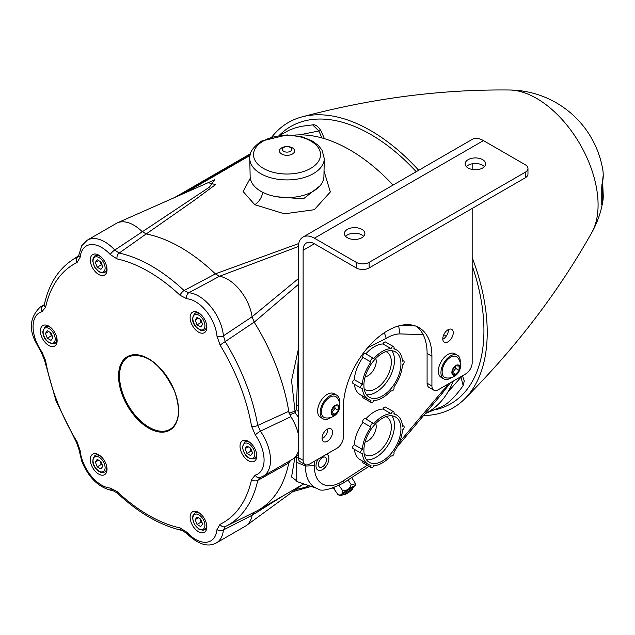 <?xml version="1.0" encoding="UTF-8"?>
<svg xmlns="http://www.w3.org/2000/svg" width="635" height="635" viewBox="0 0 635 635"><rect width="100%" height="100%" fill="white"/><g stroke="black" fill="none" stroke-linecap="round" stroke-linejoin="round"><path stroke-width="0.95" d="M250.238 154.543L179.61 195.318M250.039 155.44L185.436 192.738M424.902 413.964L427.792 412.298A155.956 90.043 -120 0 0 453.255 381.103M393.073 185.071A155.956 90.043 -120 0 0 349.814 149.892A155.956 90.043 -120 0 0 293.441 135.247M324.025 171.061L330.335 191.976L314.277 209.717L284.377 213.812L254.746 204.684L243.118 191.532L250.293 178.205M298.712 243.538L215.336 273.852A155.956 90.043 -120 0 0 180.777 247.491A155.956 90.043 -120 0 0 146.217 233.95L193.731 200.739L215.559 184.61L208.185 182.674M298.299 284.488L254.19 322.191A155.956 90.043 -120 0 1 289.084 413.385L295.005 410.988L291.544 380.579L298.299 349.472M298.22 481.989L291.552 476.996L294.886 457.589M244.84 526.478A35.115 20.272 -120 0 0 246.332 525.55A35.115 20.272 -120 0 0 252.119 515.263L254.19 512.231A155.956 90.043 -120 0 0 258.755 509.889A155.956 90.043 -120 0 0 289.084 461.327M298.299 355.1L296.521 405.209L298.299 405.955M423.164 334.661L400.002 333.907L398.653 325.93M276.812 196.755L303.339 198.906L320.008 185.833M180.07 295.291A4.556 1.722 -46.8 0 1 184.079 290.536L215.368 273.891L219.535 276.257L188.785 292.767A4.556 3.461 94.1 0 0 186.857 298.775L180.07 295.291A149.249 86.169 -120 0 0 117.086 258.929L110.299 254.572A4.556 1.357 -42.7 0 1 114.808 250.055A35.108 20.272 60 0 0 87.297 240.165L116.276 223.433A35.108 20.272 60 0 1 142.018 231.497A35.115 20.272 -120 0 0 117.396 222.853A35.115 20.272 -120 0 0 115.84 223.679M215.368 273.891A155.956 90.043 -120 0 0 146.185 233.942L119.182 253.063L114.808 250.055L209.439 187.142L214.709 179.784L117.396 222.853M142.01 231.481L146.217 233.95M298.299 278.702L252.119 316.77A35.115 20.272 -120 0 0 219.543 276.241L298.323 246.523M215.336 273.852L219.543 276.241M252.119 316.77L254.19 322.191M400.002 333.907A41.807 24.138 120 0 0 386.882 337.939A41.807 24.138 120 0 0 386.223 338.328L384.373 332.708M318.191 459.081A9.104 5.255 120 0 0 316.42 468.305A9.104 5.255 120 0 0 322.445 469.63A9.104 5.255 120 0 0 328.47 461.351A9.104 5.255 120 0 0 326.707 454.16A9.104 5.255 120 0 1 328.47 461.351A9.104 5.255 120 0 1 322.445 469.63A9.104 5.255 120 0 1 316.42 468.305A9.104 5.255 120 0 1 318.191 459.081M342.932 483.267L343.987 480.362L367.236 465.264M298.299 457.359L296.434 458.057L296.521 462.248L305.538 466.042L314.381 465.701A38.179 22.042 120 0 0 343.987 480.362M296.521 405.209L296.434 409.321L298.299 411.591M298.299 417.02L295.077 412.671L296.434 409.321M295.005 410.988A2.278 1.262 162.6 0 1 295.974 410.432M450.477 382.707L441.904 393.779L400.36 443.103L400.002 441.452L441.658 391.993L441.897 393.795M296.521 462.248L296.823 481.505L317.492 488.609A44.926 25.94 -60 0 1 305.538 466.042L305.538 464.749M296.434 458.057L295.974 457.065A2.278 1.278 17.5 0 0 295.585 457.081M291.783 459.692A35.115 20.272 -120 0 0 293.275 458.764A35.115 20.272 -120 0 0 298.299 451.477M298.299 433.88A35.115 20.272 -120 0 0 290.663 416.338M295.077 412.671L289.695 414.885M284.147 495.229L252.119 515.263M322.445 466.844A5.691 3.286 120 0 0 326.168 461.828A5.691 3.286 120 0 0 325.295 457.271A5.691 3.286 120 0 0 322.445 457.549A5.691 3.286 120 0 0 318.73 462.566A5.691 3.286 120 0 0 319.603 467.13A5.691 3.286 120 0 0 322.445 466.844M362.355 449.382A28.456 16.431 -60 0 1 370.991 427.125A2.278 1.318 -60 0 1 370.943 425.259A2.278 1.318 -60 0 1 372.356 423.481A2.278 1.318 -60 0 1 373.491 423.37A2.278 1.318 -60 0 1 373.777 423.656A28.456 16.431 -60 0 1 382.413 416.425A28.456 16.431 -60 0 1 391.049 413.687A2.278 1.318 -60 0 1 392.478 411.869A2.278 1.318 -60 0 1 393.613 411.75A2.278 1.318 -60 0 1 393.835 413.933A28.456 16.431 -60 0 1 396.645 415.012A28.456 16.431 -60 0 1 402.479 426.22A2.278 1.318 -60 0 1 402.542 426.18A2.278 1.318 -60 0 1 403.677 426.069A2.278 1.318 -60 0 1 404.027 427.895A2.278 1.318 -60 0 1 402.542 429.903A2.278 1.318 -60 0 1 402.479 429.935A28.456 16.431 -60 0 1 393.835 452.191A2.278 1.318 -60 0 1 393.486 454.843A2.278 1.318 -60 0 1 391.343 455.946A2.278 1.318 -60 0 1 391.049 455.66A28.456 16.431 -60 0 1 373.777 465.63A2.278 1.318 -60 0 1 371.213 467.566A2.278 1.318 -60 0 1 370.991 465.384A28.456 16.431 -60 0 1 368.189 464.304A28.456 16.431 -60 0 1 362.355 453.096A2.278 1.318 -60 0 1 362.291 453.136A2.278 1.318 -60 0 1 361.156 453.247A2.278 1.318 -60 0 1 360.807 451.421A2.278 1.318 -60 0 1 362.291 449.421A2.278 1.318 -60 0 1 362.355 449.382L354.306 444.738A28.456 16.431 -60 0 1 362.942 422.473A2.278 1.318 -60 0 1 362.895 420.616A2.278 1.318 -60 0 1 364.307 418.838A2.278 1.318 -60 0 1 365.442 418.727L373.491 423.37M370.991 427.125L362.942 422.473M365.8 418.933A28.456 16.431 -60 0 1 374.364 411.774A28.456 16.431 -60 0 1 383 409.035A2.278 1.318 -60 0 1 384.429 407.218A2.278 1.318 -60 0 1 385.564 407.106L393.613 411.75M391.049 413.687L383 409.035M361.156 453.247L353.108 448.604A2.278 1.318 -60 0 1 352.758 446.778A2.278 1.318 -60 0 1 354.243 444.77A2.278 1.318 -60 0 1 354.306 444.738M391.882 415.822A26.186 15.113 -60 0 1 392.073 437.213A26.186 15.113 -60 0 1 375.976 457.319A26.186 15.113 -60 0 1 366.506 459.78M382.413 461.034A26.186 15.113 -60 0 1 369.324 462.336A26.186 15.113 -60 0 1 365.308 441.349A26.186 15.113 -60 0 1 382.413 418.282A26.186 15.113 -60 0 1 395.51 416.981A26.186 15.113 -60 0 1 399.518 437.967A26.186 15.113 -60 0 1 382.413 461.034M385.882 416.655A21.733 12.549 -60 0 1 390.414 433.697A21.733 12.549 -60 0 1 375.976 453.684A21.733 12.549 -60 0 1 364.228 454.16M375.745 423.569A11.763 6.787 -60 0 1 367.903 440.881A11.763 6.787 -60 0 1 365.149 441.928M368.189 464.304L360.14 459.661A28.456 16.431 -60 0 1 354.386 449.342M371.213 467.566L363.164 462.915A2.278 1.318 -60 0 1 362.791 461.193M362.355 384.318A28.456 16.431 -60 0 1 370.991 362.061A2.278 1.318 -60 0 1 370.943 360.196A2.278 1.318 -60 0 1 372.356 358.418A2.278 1.318 -60 0 1 373.491 358.307A2.278 1.318 -60 0 1 373.777 358.592A28.456 16.431 -60 0 1 382.413 351.361A28.456 16.431 -60 0 1 391.049 348.623A2.278 1.318 -60 0 1 392.478 346.805A2.278 1.318 -60 0 1 393.613 346.686A2.278 1.318 -60 0 1 393.835 348.869A28.456 16.431 -60 0 1 396.645 349.948A28.456 16.431 -60 0 1 402.479 361.156A2.278 1.318 -60 0 1 402.542 361.117A2.278 1.318 -60 0 1 403.677 361.005A2.278 1.318 -60 0 1 404.027 362.831A2.278 1.318 -60 0 1 402.542 364.839A2.278 1.318 -60 0 1 402.479 364.871A28.456 16.431 -60 0 1 393.835 387.128A2.278 1.318 -60 0 1 393.486 389.779A2.278 1.318 -60 0 1 391.343 390.882A2.278 1.318 -60 0 1 391.049 390.596A28.456 16.431 -60 0 1 373.777 400.566A2.278 1.318 -60 0 1 371.213 402.503A2.278 1.318 -60 0 1 370.991 400.32A28.456 16.431 -60 0 1 368.189 399.24A28.456 16.431 -60 0 1 362.355 388.033A2.278 1.318 -60 0 1 362.291 388.072A2.278 1.318 -60 0 1 361.156 388.183A2.278 1.318 -60 0 1 360.807 386.358A2.278 1.318 -60 0 1 362.291 384.358A2.278 1.318 -60 0 1 362.355 384.318L354.306 379.674A28.456 16.431 -60 0 1 362.942 357.41A2.278 1.318 -60 0 1 362.895 355.552A2.278 1.318 -60 0 1 364.307 353.774A2.278 1.318 -60 0 1 365.442 353.663L373.491 358.307M370.991 362.061L362.942 357.41M365.8 353.87A28.456 16.431 -60 0 1 374.364 346.71A28.456 16.431 -60 0 1 383 343.972A2.278 1.318 -60 0 1 384.429 342.154A2.278 1.318 -60 0 1 385.564 342.043L393.613 346.686M391.049 348.623L383 343.972M361.156 388.183L353.108 383.54A2.278 1.318 -60 0 1 352.758 381.714A2.278 1.318 -60 0 1 354.243 379.706A2.278 1.318 -60 0 1 354.306 379.674M391.882 350.758A26.186 15.113 -60 0 1 392.073 372.15A26.186 15.113 -60 0 1 375.976 392.255A26.186 15.113 -60 0 1 366.506 394.716M382.413 395.97A26.186 15.113 -60 0 1 369.324 397.272A26.186 15.113 -60 0 1 365.308 376.285A26.186 15.113 -60 0 1 382.413 353.219A26.186 15.113 -60 0 1 395.51 351.917A26.186 15.113 -60 0 1 399.518 372.904A26.186 15.113 -60 0 1 382.413 395.97M385.882 351.592A21.733 12.549 -60 0 1 390.414 368.633A21.733 12.549 -60 0 1 375.976 388.62A21.733 12.549 -60 0 1 364.228 389.096M375.745 358.505A11.763 6.787 -60 0 1 367.903 375.817A11.763 6.787 -60 0 1 365.149 376.865M368.189 399.24L360.14 394.597A28.456 16.431 -60 0 1 354.386 384.278M371.213 402.503L363.164 397.851A2.278 1.318 -60 0 1 362.791 396.129M283.742 151.336A4.643 2.683 180 0 1 283.012 148.098L283.012 148.098A5.691 5.691 0 0 1 291.044 148.098L291.044 148.098A4.643 2.683 180 0 1 290.314 151.336A4.643 2.683 180 0 1 283.742 151.336M324.294 158.679L323.913 176.554A36.886 21.296 180 0 1 313.111 191.349A36.886 21.296 180 0 1 273.121 196.017A36.886 21.296 180 0 1 250.15 176.554L249.769 158.679A37.267 21.519 180 0 0 272.979 178.34A37.267 21.519 180 0 0 313.38 173.625A37.267 21.519 180 0 0 324.294 158.679L322.096 150.249L318.524 145.621L312.761 141.232L302.697 137.017L287.068 134.906L261.62 141.049C252.913 147.09 248.968 152.964 249.769 158.679M290.314 147.542A4.643 2.683 180 0 1 291.044 148.098M245.078 448.667L246.936 453.453L250.65 455.605L252.516 452.961L250.65 448.167L246.936 446.024L245.078 448.667L248.293 446.81M249.944 447.754L250.96 451.136L251.944 451.493M250.96 451.136L246.936 453.453M110.299 254.572A30.551 17.637 -120 0 0 80.161 257.262L77.089 262.501A149.249 86.169 -120 0 0 45.601 307.3L41.878 311.721A30.551 17.637 -120 0 0 35.981 340.884A30.551 17.637 -120 0 0 41.878 351.909L45.601 360.624A149.249 86.169 -120 0 0 57.182 401.582A149.249 86.169 -120 0 0 77.089 441.793L80.161 450.572A4.556 2.326 174.8 0 1 78.843 449.128L81.899 461.661C89.154 478.568 99.584 488.259 113.189 490.744L117.189 493.006A4.556 1.722 -46.8 0 1 117.086 491.546A149.249 86.169 -120 0 0 180.07 527.907L186.857 532.257A30.551 17.637 -120 0 0 216.995 529.566L220.067 524.335A149.249 86.169 -120 0 0 251.555 479.536L255.278 475.107A30.551 17.637 -120 0 0 255.278 434.927L251.555 426.204A149.249 86.169 -120 0 0 220.067 345.043L216.995 336.264A30.551 17.637 -120 0 0 186.857 298.775M45.601 360.624A4.556 1.992 170.1 0 1 44.331 359.553L56.158 401.368L76.422 442.301L78.843 449.128M41.878 311.721A4.556 3.675 -105.2 0 1 43.196 305.768L44.109 305.221M117.086 258.929A4.556 3.294 -77.8 0 1 119.182 253.063A153.797 88.797 60 0 1 184.079 290.536L188.785 292.767A35.108 20.272 60 0 1 220.242 322.85A35.108 20.272 60 0 1 223.417 335.844L225.298 341.805A153.797 88.797 60 0 1 257.747 425.442L288.758 411.305L290.87 416.679A35.108 20.272 60 0 1 296.164 427.117A35.108 20.272 60 0 1 298.299 433.903M290.87 416.679L260.406 431.173A4.556 0.556 145 0 0 255.278 434.927M219.535 276.257A35.108 20.272 60 0 1 249.222 306.118A35.108 20.272 60 0 1 252.111 316.77L254.159 322.143L220.067 345.043M205.732 521.399A11.843 6.834 -120 0 0 192.564 511.794A11.843 6.834 -120 0 0 191.238 522.692A11.843 6.834 -120 0 0 204.406 532.297A11.843 6.834 -120 0 0 205.732 521.399M105.918 463.772A11.843 6.834 -120 0 0 92.75 454.168A11.843 6.834 -120 0 0 91.424 465.066A11.843 6.834 -120 0 0 104.592 474.67A11.843 6.834 -120 0 0 105.918 463.772M99.171 455.057A11.843 6.834 -120 0 0 99.195 455.462M56.015 335.145A11.843 6.834 -120 0 0 42.847 325.541A11.843 6.834 -120 0 0 41.513 336.439A11.843 6.834 -120 0 0 54.681 346.043A11.843 6.834 -120 0 0 56.015 335.145M105.918 264.144A11.843 6.834 -120 0 0 92.75 254.54A11.843 6.834 -120 0 0 91.424 265.438A11.843 6.834 -120 0 0 104.592 275.042A11.843 6.834 -120 0 0 105.918 264.144M99.171 255.429A11.843 6.834 -120 0 0 99.195 255.834M205.732 321.77A11.843 6.834 -120 0 0 192.564 312.166A11.843 6.834 -120 0 0 191.238 323.064A11.843 6.834 -120 0 0 204.406 332.669A11.843 6.834 -120 0 0 205.732 321.77M255.643 450.398A11.843 6.834 -120 0 0 242.475 440.793A11.843 6.834 -120 0 0 241.141 451.691A11.843 6.834 -120 0 0 254.31 461.296A11.843 6.834 -120 0 0 255.643 450.398M80.161 450.572A30.551 17.637 -120 0 0 82.923 461.875A30.551 17.637 -120 0 0 110.299 488.061A4.556 3.461 94.1 0 0 113.189 490.744M110.299 488.061L117.086 491.546M186.857 532.257A4.556 1.357 -42.7 0 0 186.73 533.487L182.324 530.503A4.556 3.294 -77.8 0 1 180.07 527.907M255.278 475.107A4.556 3.675 -105.2 0 0 259.691 477.647L257.747 480.393A153.797 88.797 60 0 1 225.623 526.399A153.797 88.797 60 0 1 225.298 526.566L223.417 529.971A4.556 2.905 -174.2 0 1 216.995 529.566M225.298 526.566A4.556 3.715 -115.9 0 1 225.274 526.574A4.556 3.715 -115.9 0 1 220.067 524.335M225.274 526.574L255.81 511.469A155.956 90.043 -120 0 0 288.758 463.034L257.747 480.393A4.556 3.143 -167.7 0 1 251.555 479.536M259.691 477.647L263.239 476.171A35.108 20.272 60 0 0 267.184 443.841A35.108 20.272 60 0 0 260.406 431.173L257.747 425.442A4.556 1.992 170.1 0 1 251.555 426.204M252.111 316.77L223.417 335.844A4.556 2.326 174.8 0 1 216.995 336.264M254.159 512.247L252.111 515.247A35.108 20.272 60 0 1 245.277 526.225L216.297 542.957A35.108 20.272 60 0 0 223.417 529.971L252.111 515.247M288.758 411.305A155.956 90.043 -120 0 0 254.159 322.143M298.299 451.453A35.108 20.272 60 0 1 292.219 459.438L263.239 476.171M290.87 460.105L288.758 463.034M41.878 351.909A4.556 0.556 145 0 0 41.37 352.663L34.957 340.67C28.734 327.692 30.528 316.452 40.354 306.951A35.108 20.272 60 0 1 43.196 305.768L44.371 304.467A4.556 3.143 -167.7 0 0 45.601 307.3M77.089 262.501A4.556 3.715 -115.9 0 1 77.962 256.746L78.399 256.461M78.724 255.675L71.938 260.199A153.797 88.797 60 0 1 77.962 256.746L78.319 256.54M80.161 257.262A4.556 2.905 -174.2 0 1 78.851 254.945L78.327 256.54M77.089 441.793L76.422 442.301M279.86 135.326L288.965 130.27L294.846 128.032L301.188 126.333L312.634 124.889C315.381 124.269 318.238 126.365 321.207 131.175L321.207 131.175A4.556 1.381 155.4 0 0 318.897 130.969L312.634 124.889M279.805 135.334L283.258 133.183L279.821 135.334M321.881 137.922L318.897 130.969L299.466 134.874M427.506 412.639L441.293 406.9L427.506 412.639A156.107 90.13 -120 0 0 427.871 412.425A156.107 90.13 -120 0 0 428.236 412.21L429.093 411.52M447.929 392.017L461.026 377.142L460.764 376.769M461.78 376.182A4.556 1.381 144.6 0 1 461.026 377.142L463.153 385.604L464.272 381.048L462.486 375.769M463.153 385.604C455.295 396.78 448.064 403.852 441.452 406.813L428.236 412.21M601.861 184.777A1.135 0.905 15.6 0 0 601.964 184.555L601.964 184.555A1.135 0.905 15.6 0 0 601.988 184.237A94.901 55.737 -0.9 0 0 603.242 174.942L603.044 171.363A95.623 95.623 0 0 0 509.461 90.003L509.461 90.003A86.979 50.221 60 0 1 536.575 98.385A86.979 50.221 60 0 1 598.083 204.915A86.979 50.221 60 0 1 591.78 232.593L591.78 232.593C558.244 292.156 515.874 347.599 464.669 398.915A164.719 95.099 60 0 1 423.601 415.52M271.97 136.843A164.719 95.099 60 0 1 301.863 116.927A164.719 95.099 60 0 1 370.745 130.651A164.719 95.099 60 0 1 418.703 170.275M472.17 257.58A164.719 95.099 60 0 1 464.669 398.915M602.599 181.912L603.234 195.747M601.71 187.547A1.135 0.564 173.9 0 1 601.75 187.674L601.75 204.692A1.135 0.738 -173.1 0 1 601.734 204.787L601.988 204.962A1.135 0.929 16.2 0 0 601.797 204.287M602.194 193.889L602.226 183.586M591.78 232.593A95.623 95.623 0 0 0 602.821 201.279A94.901 53.824 -179.1 0 0 603.242 196.017A1.135 0.937 179.6 0 0 602.218 194.961M603.044 171.363L603.25 175.062L601.75 187.674A1.135 0.564 173.9 0 1 601.734 187.817L601.988 184.237M279.233 135.406A160.068 92.416 60 0 1 303.871 121.102A160.068 92.416 60 0 1 370.745 134.461A160.068 92.416 60 0 1 416.211 171.712M472.17 265.7A160.068 92.416 60 0 1 462.058 395.089A160.068 92.416 60 0 1 436.023 409.607M350.695 489.855A4.675 0.532 145.4 0 0 346.488 492.728A4.675 0.532 145.4 0 0 344.908 494.443A4.675 0.532 145.4 0 0 346.71 493.657A4.675 0.532 145.4 0 0 352.56 489.164A4.675 0.532 145.4 0 0 350.695 489.855M344.908 494.443L343.519 494.205A5.691 0.643 -34.6 0 1 343.448 494.165A5.691 0.643 -34.6 0 1 345.662 491.934A5.691 0.643 -34.6 0 1 350.552 488.617A5.691 0.643 -34.6 0 1 352.814 487.688A5.691 0.643 -34.6 0 1 352.822 487.775L352.56 489.164M343.956 494.276L340.416 495.776L337.963 494.633C341.185 495.697 342.678 494.276 342.44 490.355C347.067 490.895 349.964 488.95 351.115 484.505L355.695 483.814L351.846 477.901M352.536 487.664A5.691 0.643 145.4 0 0 350.703 488.125A5.691 0.643 145.4 0 0 345.654 491.49A5.691 0.643 145.4 0 0 343.519 493.895M342.44 490.355L339.153 485.6M351.115 484.505L347.996 479.981M337.963 494.633L334.494 489.609L334.137 487.902M334.177 487.886L334.494 489.609M334.113 488.037A11.382 1.294 -34.6 0 1 332.923 488.434L333.192 488.236M197.025 517.025L195.167 519.668L197.025 524.454L200.747 526.606L202.605 523.962L200.747 519.168L197.025 517.025M198.39 517.811L195.167 519.668M200.033 518.755L201.057 522.137L197.025 524.454M201.057 522.137L202.033 522.494M100.219 461.129L101.219 464.463A5.231 3.024 -120 0 0 101.275 464.526L102.219 464.868M106.466 465.407A9.676 5.588 60 0 1 104.719 472.099L101.084 472.44L98.949 471.456L95.972 468.725C92.107 464.264 91.797 459.803 95.044 455.343A9.676 5.588 60 0 1 101.719 457.168M100.933 461.542L97.211 459.391L95.353 462.042L97.211 466.828L100.933 468.979L102.791 466.328L100.933 461.542M98.576 460.177L95.353 462.042M101.219 464.463L97.211 466.828M50.316 332.502L51.316 335.836A5.231 3.024 -120 0 0 51.371 335.899L52.316 336.24M52.888 337.701L51.022 332.915L47.307 330.764L45.45 333.415L47.307 338.201L51.022 340.352L52.888 337.701M48.665 331.549L45.45 333.415M51.316 335.836L47.307 338.201M100.219 261.501L101.243 264.874L97.211 267.2L100.933 269.351L102.791 266.7L100.933 261.914L97.211 259.763L95.353 262.414L97.211 267.2M106.466 265.779A9.676 5.588 60 0 1 104.719 272.471L102.997 273.002L98.941 271.82L94.607 267.097L92.718 261.072L93.226 257.826L95.044 255.715A9.676 5.588 60 0 1 96.456 255.278A9.676 5.588 60 0 1 101.719 257.54M104.719 272.471A9.676 5.588 60 0 1 103.299 272.907M98.576 260.548L95.353 262.414M101.243 264.874L102.219 265.24M197.025 324.826L200.747 326.977L202.605 324.334L200.747 319.54L197.025 317.389L195.167 320.04L197.025 324.826L201.057 322.509L202.033 322.866M198.39 318.175L195.167 320.04M200.033 319.127L201.057 322.509M327.279 441.285A7.398 4.27 120 0 0 332.113 434.761A7.398 4.27 120 0 0 330.978 428.831A7.398 4.27 120 0 0 327.279 429.204A7.398 4.27 120 0 0 322.445 435.721A7.398 4.27 120 0 0 323.58 441.65A7.398 4.27 120 0 0 327.279 441.285M322.056 438.706A7.398 4.27 120 0 0 322.445 438.499A7.398 4.27 120 0 0 327.668 428.99M448.016 341.828A7.398 4.27 120 0 0 452.85 335.312A7.398 4.27 120 0 0 451.715 329.382A7.398 4.27 120 0 0 448.016 329.748A7.398 4.27 120 0 0 443.182 336.272A7.398 4.27 120 0 0 444.317 342.202A7.398 4.27 120 0 0 448.016 341.828M442.801 339.249A7.398 4.27 120 0 0 443.19 339.042A7.398 4.27 120 0 0 448.405 329.541M431.919 385.985A9.104 5.255 120 0 0 433.808 390.152L428.974 387.366A9.104 5.255 -60 0 1 427.093 383.191L431.919 385.985L431.919 356.235A62.611 36.147 120 0 0 418.949 327.573A62.611 36.147 120 0 0 387.652 330.676A62.611 36.147 120 0 0 343.376 407.36L343.376 437.102A9.104 5.255 120 0 1 336.939 448.254L309.57 464.058A9.104 5.255 120 0 1 305.014 464.51L300.188 461.716A9.104 5.255 -60 0 1 298.299 457.549L303.125 460.335L303.125 250.277A15.938 9.2 60 0 1 306.427 242.983A15.938 9.2 60 0 1 314.396 243.769L356.259 267.938L356.259 262.358A9.104 5.255 0 0 0 369.133 262.358L525.296 172.204A9.104 5.255 0 0 0 527.963 168.481A9.104 5.255 0 0 0 525.296 164.767L483.433 140.597A22.765 13.144 -120 0 0 472.051 139.47L303.014 237.061A22.765 13.144 -120 0 0 298.299 247.491L298.299 457.549M466.352 166.624A10.247 5.913 180 0 1 468.146 165.227A10.247 5.913 180 0 1 484.426 166.624M468.146 159.655A10.247 5.913 180 0 1 479.306 158.369A10.247 5.913 180 0 1 485.632 163.838A10.247 5.913 180 0 1 482.632 168.021A10.247 5.913 180 0 1 471.464 169.299A10.247 5.913 180 0 1 465.145 163.838A10.247 5.913 180 0 1 468.146 159.655M345.607 236.331A10.247 5.913 180 0 1 347.401 234.942A10.247 5.913 180 0 1 363.68 236.331M347.401 229.362A10.247 5.913 180 0 1 358.569 228.084A10.247 5.913 180 0 1 364.887 233.545A10.247 5.913 180 0 1 361.887 237.728A10.247 5.913 180 0 1 350.726 239.014A10.247 5.913 180 0 1 344.4 233.545A10.247 5.913 180 0 1 347.401 229.362M369.133 262.358L369.133 267.938A9.104 5.255 180 0 1 356.259 267.938M369.133 267.938L525.296 177.776L525.296 172.204M527.963 168.481L527.963 174.061A9.104 5.255 180 0 1 525.296 177.776M356.259 262.358L314.396 238.196A22.765 13.144 -120 0 0 303.014 237.061M433.808 390.152A9.104 5.255 120 0 0 438.356 389.699L465.725 373.896A9.104 5.255 120 0 0 472.17 362.744L472.17 208.447M472.17 169.45L472.17 163.798M303.125 460.335A9.104 5.255 120 0 0 305.014 464.51M427.093 383.191L427.093 353.449A62.611 36.147 120 0 0 416.449 326.342M339.455 402.638A13.66 7.89 120 0 0 336.685 395.153A13.66 7.89 120 0 0 329.851 395.835A13.66 7.89 120 0 0 320.929 407.868A13.66 7.89 120 0 0 323.024 418.814A13.66 7.89 120 0 0 329.851 418.14A13.66 7.89 120 0 0 330.891 417.473M336.685 395.153L334.105 393.668A13.66 7.89 120 0 0 327.279 394.343A13.66 7.89 120 0 0 318.349 406.384A13.66 7.89 120 0 0 320.445 417.33L323.024 418.814M331.819 412.417L335.034 408.408L334.851 406.146M321.397 411.869A11.954 6.898 120 0 0 325.287 417.838A12.486 12.486 0 0 0 336.963 397.605A11.954 6.898 120 0 0 327.469 398.994A11.954 6.898 120 0 0 321.397 411.869M331.137 412.377A5.691 3.286 120 0 0 335.169 414.703A5.691 3.286 120 0 0 339.193 407.733A5.691 3.286 120 0 0 335.169 405.408A5.691 3.286 120 0 0 331.137 412.377M331.946 412.488L335.169 414.345L338.384 410.345L338.384 406.051L335.169 405.757L331.946 409.765L331.946 414.06L335.169 414.345M335.034 408.408L338.384 410.345M460.2 362.672A13.66 7.89 120 0 0 457.422 355.187A13.66 7.89 120 0 0 450.596 355.87A13.66 7.89 120 0 0 441.674 367.903A13.66 7.89 120 0 0 443.762 378.849A13.66 7.89 120 0 0 450.596 378.174A13.66 7.89 120 0 0 451.636 377.507M457.422 355.187L454.85 353.703A13.66 7.89 120 0 0 448.016 354.378A13.66 7.89 120 0 0 439.095 366.419A13.66 7.89 120 0 0 441.19 377.365L443.762 378.849M452.557 372.443L455.779 368.443L455.597 366.181M442.143 371.904A11.954 6.898 120 0 0 446.024 377.873A12.486 12.486 0 0 0 457.708 357.64A11.954 6.898 120 0 0 448.215 359.029A11.954 6.898 120 0 0 442.143 371.904M451.882 372.412A5.691 3.286 120 0 0 455.906 374.737A5.691 3.286 120 0 0 459.93 367.76A5.691 3.286 120 0 0 455.906 365.442A5.691 3.286 120 0 0 451.882 372.412M452.692 372.523L455.906 374.38L459.129 370.372L459.129 366.085L455.906 365.792L452.692 369.8L452.692 374.094L455.906 374.38M455.779 368.443L459.129 370.372M254.746 204.684A11.382 6.596 120.1 0 0 262.707 192.302M386.223 338.328L367.681 347.694M314.381 461.28L314.381 465.701M399.542 441.976A41.807 24.138 120 0 0 400.002 441.452M441.658 391.993A37.354 21.566 120 0 0 448.064 384.096M446.722 335.423A37.354 21.566 120 0 0 443.587 335.137M400.439 325.469L415.449 325.961M288.719 146.693A7.564 4.366 180 0 1 294.307 149.741A7.564 4.366 180 0 1 292.378 154.035A7.564 4.366 180 0 1 281.678 154.035A7.564 4.366 180 0 1 281.678 147.86A7.564 4.366 180 0 1 285.337 146.693M263.342 141.002A33.504 19.344 180 0 1 310.721 141.002A33.504 19.344 180 0 1 310.721 168.362A33.504 19.344 180 0 1 263.342 168.362A33.504 19.344 180 0 1 263.342 141.002M295.974 489.315A37.267 21.519 0 0 0 309.15 485.743M256.191 452.033A9.676 5.588 60 0 1 256.445 454.295A9.676 5.588 60 0 1 254.437 458.724C248.015 459.486 244.015 455.533 242.427 446.857L244.761 441.968A9.676 5.588 60 0 1 251.436 443.794M242.76 447.326A8.541 4.929 -120 0 0 248.793 457.779A8.541 4.929 -120 0 0 254.833 454.295A8.541 4.929 -120 0 0 248.793 443.841A8.541 4.929 -120 0 0 242.76 447.326M174.577 391.096A42.458 24.519 60 0 1 163.592 432.11A42.458 24.519 60 0 1 122.579 395.74A42.458 24.519 60 0 1 133.564 354.727A42.458 24.519 60 0 1 174.577 391.096M178.602 410.615A42.116 24.32 60 0 1 169.878 429.752A42.116 24.32 60 0 1 123.023 395.581A42.116 24.32 60 0 1 127.762 356.799A42.116 24.32 60 0 1 148.701 358.815M142.208 355.997A41.775 24.122 -120 0 0 123.476 395.422A41.775 24.122 -120 0 0 153.321 429.355A41.775 24.122 -120 0 0 177.792 417.647M602.615 181.84L603.25 195.882L602.821 201.279A94.901 53.824 -179.1 0 1 601.988 204.962M601.734 204.787A79.692 46.006 -120 0 0 602.21 196.58A79.692 46.006 -120 0 0 601.734 187.817M343.916 494.268A8.239 0.937 -34.6 0 1 344.638 491.879A8.239 0.937 -34.6 0 1 353.354 486.275A8.239 0.937 -34.6 0 1 352.75 488.172M206.28 523.034A9.676 5.588 60 0 1 204.534 529.725L202.811 530.265L198.747 529.082L194.421 524.351L192.532 518.327L193.04 515.08L194.858 512.969A9.676 5.588 60 0 1 196.271 512.532A9.676 5.588 60 0 1 201.533 514.794M195.866 514.033A8.541 4.929 -120 0 0 193.659 522.28A8.541 4.929 -120 0 0 201.906 529.59A8.541 4.929 -120 0 0 204.113 521.343A8.541 4.929 -120 0 0 195.866 514.033M206.732 528.455L204.534 529.725A9.676 5.588 60 0 1 203.113 530.161M102.092 459.891A8.541 4.929 -120 0 0 93.845 457.684A8.541 4.929 -120 0 0 96.052 468.479A8.541 4.929 -120 0 0 104.299 470.686A8.541 4.929 -120 0 0 102.092 459.891M56.563 336.78A9.676 5.588 60 0 1 56.817 339.042A9.676 5.588 60 0 1 54.808 343.471C47.434 343.456 43.434 339.503 42.799 331.605L45.133 326.715A9.676 5.588 60 0 1 51.808 328.541M55.205 339.042A8.541 4.929 -120 0 0 49.165 328.589A8.541 4.929 -120 0 0 43.132 332.073A8.541 4.929 -120 0 0 49.165 342.527A8.541 4.929 -120 0 0 55.205 339.042M102.092 272.336A8.541 4.929 -120 0 0 104.299 264.089A8.541 4.929 -120 0 0 96.052 256.778A8.541 4.929 -120 0 0 93.845 265.025A8.541 4.929 -120 0 0 102.092 272.336M206.28 323.405A9.676 5.588 60 0 1 204.534 330.097L201.795 330.613L200.335 330.256L195.786 326.723C191.921 322.262 191.611 317.802 194.858 313.341A9.676 5.588 60 0 1 201.533 315.166M195.866 326.477A8.541 4.929 -120 0 0 204.113 328.684A8.541 4.929 -120 0 0 201.906 317.889A8.541 4.929 -120 0 0 193.659 315.682A8.541 4.929 -120 0 0 195.866 326.477M314.396 238.196L483.433 140.597M303.125 250.277L314.396 243.769M427.093 353.449L431.919 356.235M250.46 153.726L174.506 197.58M303.776 483.894L258.755 509.889M342.971 483.243C329.12 490.029 320.627 491.823 317.492 488.609M400.36 443.111L397.645 446.056M342.948 483.251L369.046 466.312M298.299 455.097L293.275 458.764M301.942 484.957L246.332 525.55M403.677 426.069L402.392 425.323M396.645 415.012L393.994 413.48M403.677 361.005L402.392 360.259M396.645 349.948L393.994 348.417M311.229 486.458L292.759 491.665M254.437 458.724L256.643 457.454M244.761 441.968L246.967 440.698M127.762 356.799C145.201 351.758 160.782 363.18 174.506 391.081C180.991 409.972 179.451 422.862 169.878 429.752M182.324 530.503C160.369 525.518 138.66 513.024 117.189 493.006M186.73 533.487C197.985 544.362 207.843 547.521 216.297 542.957M40.354 306.951L44.323 304.657M87.297 240.165L81.732 245.729L78.851 254.945M71.938 260.199C57.96 269.772 48.776 284.528 44.371 304.467M41.37 352.663L44.331 359.553M321.207 131.175L324.398 138.652M509.461 90.003C441.111 89.265 371.912 98.242 301.863 116.927M352.742 488.212L355.354 485.497L355.695 483.814M194.858 512.969L197.056 511.699M45.133 326.715L47.339 325.438M54.808 343.471L57.015 342.202M204.534 330.097L206.732 328.827M194.858 313.341L197.056 312.071"/></g></svg>
